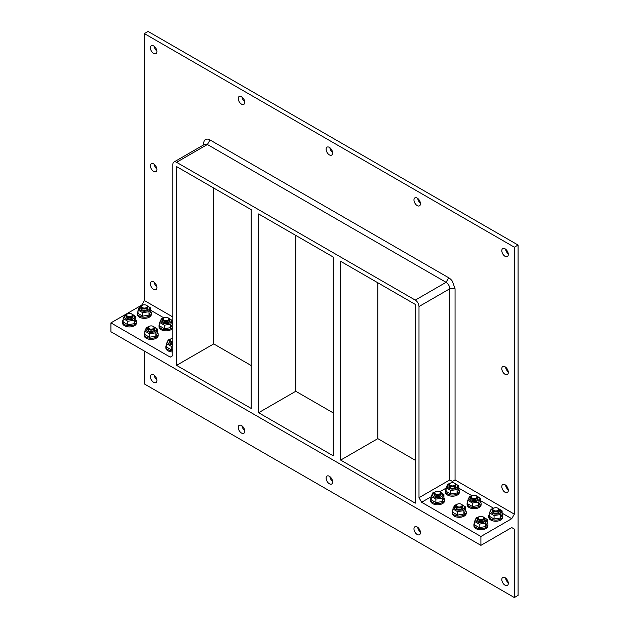 <?xml version="1.0" encoding="UTF-8"?>
<svg xmlns="http://www.w3.org/2000/svg" width="629" height="629" viewBox="0 0 629 629"><rect width="100%" height="100%" fill="white"/><g stroke="black" fill="none" stroke-linecap="round" stroke-linejoin="round"><path stroke-width="0.94" d="M131.516 316.175A2.831 1.635 180 0 1 127.506 316.175A2.831 1.635 180 0 1 127.506 313.863A2.831 1.635 180 0 1 131.516 313.863A2.831 1.635 180 0 1 131.516 316.175M127.294 314.005A3.507 2.021 0 0 0 127.034 314.138A3.507 2.021 0 0 0 126.012 315.569A3.507 2.021 0 0 0 128.174 317.433A3.507 2.021 0 0 0 131.988 317A3.507 2.021 0 0 0 133.018 315.569A3.507 2.021 0 0 0 131.988 314.138A3.507 2.021 0 0 0 131.728 314.005M127.034 314.138L127.506 313.863M153.185 328.684A2.831 1.635 180 0 1 149.183 328.692A2.831 1.635 180 0 1 149.183 326.372A2.831 1.635 180 0 1 153.185 326.372A2.831 1.635 180 0 1 153.185 328.684M148.971 326.514A3.507 2.021 0 0 0 148.703 326.648A3.507 2.021 0 0 0 147.681 328.079A3.507 2.021 0 0 0 149.844 329.95A3.507 2.021 0 0 0 153.665 329.51A3.507 2.021 0 0 0 154.687 328.079A3.507 2.021 0 0 0 153.665 326.648A3.507 2.021 0 0 0 153.397 326.514M148.703 326.648L149.183 326.372M172.857 341.681A2.831 1.635 180 0 1 170.239 340.666A2.831 1.635 180 0 1 170.852 338.889A2.831 1.635 180 0 1 172.857 338.41M170.64 339.023A3.507 2.021 0 0 0 170.38 339.165L170.38 339.165A3.507 2.021 0 0 0 169.35 340.596A3.507 2.021 0 0 0 172.857 342.616M146.376 307.597A2.831 1.635 180 0 1 142.374 307.597A2.831 1.635 180 0 1 142.374 305.285A2.831 1.635 180 0 1 146.376 305.285A2.831 1.635 180 0 1 146.376 307.597M142.162 305.419A3.507 2.021 0 0 0 141.895 305.56A3.507 2.021 0 0 0 140.872 306.991A3.507 2.021 0 0 0 143.035 308.855A3.507 2.021 0 0 0 146.848 308.414A3.507 2.021 0 0 0 147.878 306.991A3.507 2.021 0 0 0 146.848 305.56A3.507 2.021 0 0 0 146.588 305.419M141.895 305.56L142.374 305.285M168.045 320.106A2.831 1.635 180 0 1 164.043 320.106A2.831 1.635 180 0 1 164.043 317.794A2.831 1.635 180 0 1 168.045 317.794A2.831 1.635 180 0 1 168.045 320.106M163.831 317.936A3.507 2.021 0 0 0 163.571 318.07A3.507 2.021 0 0 0 162.541 319.501A3.507 2.021 0 0 0 164.704 321.372A3.507 2.021 0 0 0 168.525 320.932A3.507 2.021 0 0 0 169.547 319.501A3.507 2.021 0 0 0 168.525 318.07A3.507 2.021 0 0 0 168.257 317.936M163.571 318.07L164.043 317.794M478.174 518.32A2.831 1.635 180 0 1 478.913 516.739A2.831 1.635 180 0 1 482.915 516.739A2.831 1.635 180 0 1 482.325 519.318A2.831 1.635 180 0 1 478.174 518.32M478.7 516.881A3.507 2.021 -0 0 0 478.433 517.014A3.507 2.021 -0 0 0 477.411 518.445A3.507 2.021 -0 0 0 477.529 518.972A3.507 2.021 -0 0 0 481.366 520.45A3.507 2.021 -0 0 0 484.416 518.445A3.507 2.021 -0 0 0 484.299 517.926A3.507 2.021 -0 0 0 483.386 517.014A3.507 2.021 -0 0 0 483.127 516.881M456.505 505.81A2.831 1.635 180 0 1 457.236 504.23A2.831 1.635 180 0 1 461.246 504.23A2.831 1.635 180 0 1 460.656 506.801A2.831 1.635 180 0 1 456.505 505.81M457.024 504.372A3.507 2.021 -0 0 0 456.764 504.505A3.507 2.021 -0 0 0 455.734 505.936A3.507 2.021 -0 0 0 455.86 506.455A3.507 2.021 -0 0 0 459.697 507.941A3.507 2.021 -0 0 0 462.74 505.936A3.507 2.021 -0 0 0 462.622 505.409A3.507 2.021 -0 0 0 461.717 504.505A3.507 2.021 -0 0 0 461.458 504.372M434.836 493.293A2.831 1.635 180 0 1 435.567 491.721A2.831 1.635 180 0 1 439.569 491.721A2.831 1.635 180 0 1 438.979 494.292A2.831 1.635 180 0 1 434.836 493.293M435.354 491.854A3.507 2.021 -0 0 0 435.087 491.996A3.507 2.021 -0 0 0 434.065 493.419A3.507 2.021 -0 0 0 434.183 493.946A3.507 2.021 -0 0 0 438.028 495.424A3.507 2.021 -0 0 0 441.071 493.419A3.507 2.021 -0 0 0 440.953 492.9A3.507 2.021 -0 0 0 440.048 491.996A3.507 2.021 -0 0 0 439.781 491.854M493.042 509.742A2.831 1.635 180 0 1 493.773 508.161A2.831 1.635 180 0 1 497.775 508.161A2.831 1.635 180 0 1 497.185 510.732A2.831 1.635 180 0 1 493.042 509.742M493.561 508.303A3.507 2.021 -0 0 0 493.293 508.436A3.507 2.021 -0 0 0 492.271 509.867A3.507 2.021 -0 0 0 492.389 510.394A3.507 2.021 -0 0 0 496.234 511.872A3.507 2.021 -0 0 0 499.277 509.867A3.507 2.021 -0 0 0 499.159 509.341A3.507 2.021 -0 0 0 498.247 508.436A3.507 2.021 -0 0 0 497.987 508.303M471.365 497.232A2.831 1.635 180 0 1 472.096 495.652A2.831 1.635 180 0 1 476.106 495.652A2.831 1.635 180 0 1 475.516 498.223A2.831 1.635 180 0 1 471.365 497.232M471.884 495.786A3.507 2.021 -0 0 0 471.624 495.927A3.507 2.021 -0 0 0 470.594 497.358A3.507 2.021 -0 0 0 470.72 497.877A3.507 2.021 -0 0 0 474.557 499.363A3.507 2.021 -0 0 0 477.6 497.358A3.507 2.021 -0 0 0 477.482 496.831A3.507 2.021 -0 0 0 476.578 495.927A3.507 2.021 -0 0 0 476.318 495.786M418.993 306.543L418.993 497.704L449.798 479.919L449.798 288.758C449.578 286.022 448.343 283.876 446.087 282.319L207.381 144.505L204.755 144.245L173.942 162.038A5.252 3.035 60 0 1 176.568 162.298L415.274 300.112A5.252 3.035 60 0 1 418.993 306.543L449.798 288.758L455.058 288.758L455.058 479.919L514.349 514.152L514.349 247.197L144.371 33.596L148.09 31.45L518.068 245.051L514.349 247.197M340.659 460.09L340.659 261.318L415.274 304.397L415.274 503.169L340.659 460.09L377.817 438.641L415.274 460.271M377.817 282.767L377.817 438.641M258.613 412.726L258.613 213.954L333.228 257.033L333.228 455.805L258.613 412.726L295.772 391.277L295.772 235.403M213.726 188.032L213.726 343.906L176.568 365.355L251.183 408.433L251.183 209.661L176.568 166.583L176.568 365.355M173.942 162.038A5.252 3.035 60 0 0 172.857 164.436L172.857 355.597L170.231 357.115L110.932 322.881L110.932 331.75L480.91 545.351L480.91 536.49L421.619 502.256L418.993 497.704M154.168 282.217A4.6 2.658 -120 0 0 156.873 286.903M154.168 46.263A4.6 2.658 -120 0 0 156.873 50.957M154.168 164.24A4.6 2.658 -120 0 0 156.873 168.934M172.857 316.992L144.371 300.544L144.371 33.596M156.912 169.531A4.6 2.658 60 0 1 155.961 171.638A4.6 2.658 60 0 1 151.361 168.989A4.6 2.658 60 0 1 151.361 163.674A4.6 2.658 60 0 1 154.907 164.908A4.6 2.658 60 0 1 156.912 169.531M156.912 51.562A4.6 2.658 60 0 1 155.961 53.662A4.6 2.658 60 0 1 151.361 51.012A4.6 2.658 60 0 1 151.361 45.705A4.6 2.658 60 0 1 154.907 46.931A4.6 2.658 60 0 1 156.912 51.562M156.912 287.508A4.6 2.658 60 0 1 155.961 289.615A4.6 2.658 60 0 1 151.361 286.958A4.6 2.658 60 0 1 151.361 281.65A4.6 2.658 60 0 1 154.907 282.885A4.6 2.658 60 0 1 156.912 287.508M144.371 351.053L144.371 383.949L514.349 597.55L518.068 595.404L518.068 245.051M505.567 485.093A4.6 2.658 -120 0 0 508.271 489.787M505.567 249.147A4.6 2.658 -120 0 0 508.271 253.833M505.567 367.116A4.6 2.658 -120 0 0 508.271 371.81M501.808 368.657A4.6 2.658 60 0 1 502.76 366.558A4.6 2.658 60 0 1 507.359 369.207A4.6 2.658 60 0 1 507.359 374.514A4.6 2.658 60 0 1 503.813 373.288A4.6 2.658 60 0 1 501.808 368.657M501.808 250.688A4.6 2.658 60 0 1 502.76 248.581A4.6 2.658 60 0 1 507.359 251.23A4.6 2.658 60 0 1 507.359 256.546A4.6 2.658 60 0 1 503.813 255.311A4.6 2.658 60 0 1 501.808 250.688M501.808 486.634A4.6 2.658 60 0 1 502.76 484.534A4.6 2.658 60 0 1 507.359 487.184A4.6 2.658 60 0 1 507.359 492.491A4.6 2.658 60 0 1 503.813 491.265A4.6 2.658 60 0 1 501.808 486.634M172.857 323.054L172.393 322.795M163.894 317.881L150.724 310.278M142.217 305.372L141.745 305.096L110.932 322.881M127.813 324.706L127.813 321.246L123.166 318.565L123.166 322.017L127.813 324.706L134.158 323.723L135.864 320.051A7.005 4.041 180 0 1 136.517 321.741L136.517 322.881A7.005 4.041 180 0 1 134.464 325.743A7.005 4.041 180 0 1 126.83 326.624A7.005 4.041 180 0 1 122.506 322.881L122.506 321.741A7.005 4.041 180 0 1 123.166 320.027M157.533 332.544A7.005 4.041 180 0 1 158.194 334.251L158.194 335.399A7.005 4.041 180 0 1 156.141 338.26A7.005 4.041 180 0 1 148.507 339.133A7.005 4.041 180 0 1 144.175 335.399L144.175 334.251A7.005 4.041 180 0 1 144.835 332.544M172.857 351.957A7.005 4.041 180 0 1 165.852 347.908L165.852 346.768A7.005 4.041 180 0 1 166.504 345.054M150.724 311.449A7.005 4.041 180 0 1 151.377 313.163L151.377 314.303A7.005 4.041 180 0 1 149.325 317.165A7.005 4.041 180 0 1 141.69 318.038A7.005 4.041 180 0 1 137.366 314.303L137.366 313.163A7.005 4.041 180 0 1 138.026 311.449M172.857 327.764A7.005 4.041 180 0 1 171.002 329.675A7.005 4.041 180 0 1 163.367 330.555A7.005 4.041 180 0 1 159.043 326.821L159.043 325.673A7.005 4.041 180 0 1 159.695 323.966M514.349 514.152L511.723 518.697L480.91 536.49M446.079 488.135L439.718 491.807M431.219 496.713L421.619 502.256M511.723 518.697L502.123 513.154M493.623 508.248L480.446 500.645M471.947 495.738L458.777 488.135M487.263 522.911A7.005 4.041 180 0 1 487.915 524.617L487.915 525.765A7.005 4.041 180 0 1 481.83 529.775A7.005 4.041 180 0 1 474.148 526.811A7.005 4.041 180 0 1 473.904 525.765L473.904 524.617A7.005 4.041 180 0 1 474.565 522.911M465.586 510.394A7.005 4.041 180 0 1 466.246 512.108L466.246 513.248A7.005 4.041 180 0 1 460.153 517.258A7.005 4.041 180 0 1 452.471 514.302A7.005 4.041 180 0 1 452.235 513.248L452.235 512.108A7.005 4.041 180 0 1 452.888 510.394M443.917 497.909L443.917 494.457L442.218 498.121L435.866 499.104L431.219 496.423L431.219 499.874L435.866 502.555L442.218 501.572L443.917 497.909A7.005 4.041 180 0 1 444.569 499.591L444.569 500.739A7.005 4.041 180 0 1 438.484 504.749A7.005 4.041 180 0 1 430.802 501.785A7.005 4.041 180 0 1 430.558 500.739L430.558 499.591A7.005 4.041 180 0 1 431.219 497.885M502.123 514.333A7.005 4.041 180 0 1 502.775 516.039L502.775 517.187A7.005 4.041 180 0 1 496.69 521.197A7.005 4.041 180 0 1 489.008 518.233A7.005 4.041 180 0 1 488.764 517.187L488.764 516.039A7.005 4.041 180 0 1 489.425 514.333M480.446 501.84L480.446 498.388L478.748 502.052L472.403 503.035L467.756 500.354L467.756 503.805L472.403 506.487L478.748 505.504L480.446 501.84A7.005 4.041 180 0 1 481.106 503.53L481.106 504.67A7.005 4.041 180 0 1 475.013 508.68A7.005 4.041 180 0 1 467.331 505.716A7.005 4.041 180 0 1 467.095 504.67L467.095 503.53A7.005 4.041 180 0 1 467.756 501.816M458.777 489.331L458.777 485.871L457.079 489.543L450.726 490.526L446.079 487.837L446.079 491.296L450.726 493.977L457.079 492.994L458.777 489.331A7.005 4.041 180 0 1 459.437 491.013L459.437 492.161A7.005 4.041 180 0 1 453.344 496.171A7.005 4.041 180 0 1 445.662 493.207A7.005 4.041 180 0 1 445.426 492.161L445.426 491.013A7.005 4.041 180 0 1 446.079 489.307M203.67 143.616L203.67 144.874L203.67 143.616C203.717 141.187 204.598 139.709 206.296 139.198A8.971 5.181 -120 0 1 210.007 139.953L448.713 277.774A8.971 5.181 -120 0 1 452.432 281.305L455.058 288.758M452.432 482.663L452.432 481.437L449.798 479.919M455.058 479.919L452.432 481.437M144.371 300.544L141.745 305.096M417.711 198.426A4.6 2.658 -120 0 0 420.424 203.112M242.016 96.984A4.6 2.658 -120 0 0 244.72 101.678M329.863 147.705A4.6 2.658 -120 0 0 332.576 152.391M326.113 149.246A4.6 2.658 60 0 1 327.064 147.139A4.6 2.658 60 0 1 331.656 149.796A4.6 2.658 60 0 1 331.656 155.104A4.6 2.658 60 0 1 328.118 153.869A4.6 2.658 60 0 1 326.113 149.246M238.257 98.525A4.6 2.658 60 0 1 239.209 96.418A4.6 2.658 60 0 1 243.808 99.075A4.6 2.658 60 0 1 243.808 104.383A4.6 2.658 60 0 1 240.27 103.148A4.6 2.658 60 0 1 238.257 98.525M413.961 199.967A4.6 2.658 60 0 1 414.912 197.86A4.6 2.658 60 0 1 419.512 200.517A4.6 2.658 60 0 1 419.512 205.825A4.6 2.658 60 0 1 415.966 204.59A4.6 2.658 60 0 1 413.961 199.967M459.437 491.013A7.005 4.041 180 0 1 453.344 495.023A7.005 4.041 180 0 1 445.662 492.059A7.005 4.041 180 0 1 445.426 491.013M449.696 484.715A2.831 1.635 180 0 1 450.427 483.135A2.831 1.635 180 0 1 454.429 483.135A2.831 1.635 180 0 1 453.847 485.706A2.831 1.635 180 0 1 449.696 484.715M450.215 483.276A3.507 2.021 -0 0 0 449.955 483.41A3.507 2.021 -0 0 0 448.925 484.841A3.507 2.021 -0 0 0 449.043 485.368A3.507 2.021 -0 0 0 452.888 486.846A3.507 2.021 -0 0 0 455.931 484.841A3.507 2.021 -0 0 0 455.813 484.322A3.507 2.021 -0 0 0 454.909 483.41A3.507 2.021 -0 0 0 454.641 483.276M448.925 484.841L448.925 486.154A3.507 2.021 -0 0 0 452.432 488.175A3.507 2.021 -0 0 0 455.931 486.154L455.931 484.841M457.079 492.994L457.079 489.543M454.429 483.135L458.777 485.871M450.726 493.977L450.726 490.526M446.079 487.837L447.777 484.173L449.798 483.504M449.452 483.78A5.079 2.933 -0 0 0 447.982 487.569A5.079 2.933 -0 0 0 454.327 488.875A5.079 2.933 -0 0 0 457.338 485.391A5.079 2.933 -0 0 0 455.404 483.78M251.183 365.535L213.726 343.906M333.228 412.899L295.772 391.277M242.016 425.888A4.6 2.658 -120 0 0 244.72 430.574M417.711 527.322A4.6 2.658 -120 0 0 420.424 532.016M505.567 578.043A4.6 2.658 -120 0 0 508.271 582.737M329.863 476.609A4.6 2.658 -120 0 0 332.576 481.295M154.168 375.167A4.6 2.658 -120 0 0 156.873 379.853M514.349 597.55L514.349 529.083L511.723 527.566L480.91 545.351M156.912 380.459A4.6 2.658 60 0 1 155.961 382.566A4.6 2.658 60 0 1 151.361 379.908A4.6 2.658 60 0 1 151.361 374.601A4.6 2.658 60 0 1 154.907 375.835A4.6 2.658 60 0 1 156.912 380.459M332.615 481.9A4.6 2.658 60 0 1 331.656 484.008A4.6 2.658 60 0 1 327.064 481.35A4.6 2.658 60 0 1 327.064 476.043A4.6 2.658 60 0 1 330.602 477.269A4.6 2.658 60 0 1 332.615 481.9M508.311 583.342A4.6 2.658 60 0 1 507.359 585.442A4.6 2.658 60 0 1 502.76 582.792A4.6 2.658 60 0 1 502.76 577.485A4.6 2.658 60 0 1 506.306 578.711A4.6 2.658 60 0 1 508.311 583.342M420.463 532.621A4.6 2.658 60 0 1 419.512 534.721A4.6 2.658 60 0 1 414.912 532.071A4.6 2.658 60 0 1 414.912 526.764A4.6 2.658 60 0 1 418.458 527.99A4.6 2.658 60 0 1 420.463 532.621M244.76 431.179A4.6 2.658 60 0 1 243.808 433.287A4.6 2.658 60 0 1 239.209 430.629A4.6 2.658 60 0 1 239.209 425.322A4.6 2.658 60 0 1 242.755 426.556A4.6 2.658 60 0 1 244.76 431.179M511.723 527.566L514.349 529.083M481.106 503.53A7.005 4.041 180 0 1 475.013 507.54A7.005 4.041 180 0 1 467.331 504.576A7.005 4.041 180 0 1 467.095 503.53M470.594 497.358L470.594 498.663A3.507 2.021 -0 0 0 474.101 500.684A3.507 2.021 -0 0 0 477.6 498.663L477.6 497.358M478.748 505.504L478.748 502.052M476.106 495.652L480.446 498.388M472.403 506.487L472.403 503.035M467.756 500.354L469.454 496.69L471.475 496.014M471.121 496.289A5.079 2.933 -0 0 0 469.659 500.086A5.079 2.933 -0 0 0 476.004 501.384A5.079 2.933 -0 0 0 479.007 497.909A5.079 2.933 -0 0 0 477.081 496.289M502.775 516.039A7.005 4.041 180 0 1 496.69 520.049A7.005 4.041 180 0 1 489.008 517.085A7.005 4.041 180 0 1 488.764 516.039M492.271 509.867L492.271 511.18A3.507 2.021 -0 0 0 495.77 513.201A3.507 2.021 -0 0 0 499.277 511.18L499.277 509.867M489.425 512.863L489.425 516.315L494.072 519.004L500.417 518.021L502.123 514.357L502.123 510.897L500.417 514.561L494.072 515.544L489.425 512.863L491.123 509.199L493.144 508.531M500.417 518.021L500.417 514.561M497.775 508.161L502.123 510.897M494.072 519.004L494.072 515.544M492.798 508.806A5.079 2.933 -0 0 0 491.328 512.596A5.079 2.933 -0 0 0 497.673 513.901A5.079 2.933 -0 0 0 500.676 510.418A5.079 2.933 -0 0 0 498.75 508.806M444.569 499.591A7.005 4.041 180 0 1 438.484 503.601A7.005 4.041 180 0 1 430.802 500.645A7.005 4.041 180 0 1 430.558 499.591M434.065 493.419L434.065 494.732A3.507 2.021 -0 0 0 437.564 496.753A3.507 2.021 -0 0 0 441.071 494.732L441.071 493.419M442.218 501.572L442.218 498.121M439.569 491.721L443.917 494.457M435.866 502.555L435.866 499.104M431.219 496.423L432.917 492.751L434.938 492.082M434.592 492.358A5.079 2.933 -0 0 0 433.122 496.155A5.079 2.933 -0 0 0 439.467 497.453A5.079 2.933 -0 0 0 442.47 493.977A5.079 2.933 -0 0 0 440.544 492.358M466.246 512.108A7.005 4.041 180 0 1 460.153 516.118A7.005 4.041 180 0 1 452.471 513.154A7.005 4.041 180 0 1 452.235 512.108M455.734 505.936L455.734 507.249A3.507 2.021 -0 0 0 459.241 509.27A3.507 2.021 -0 0 0 462.74 507.249L462.74 505.936M452.888 508.932L452.888 512.383L457.542 515.072L463.887 514.09L465.586 510.418L465.586 506.966L463.887 510.63L457.542 511.613L452.888 508.932L454.594 505.268L456.615 504.6M463.887 514.09L463.887 510.63M461.246 504.23L465.586 506.966M457.542 515.072L457.542 511.613M456.261 504.867A5.079 2.933 -0 0 0 454.798 508.664A5.079 2.933 -0 0 0 461.136 509.962A5.079 2.933 -0 0 0 464.147 506.487A5.079 2.933 -0 0 0 462.221 504.867M487.915 524.617A7.005 4.041 180 0 1 481.83 528.627A7.005 4.041 180 0 1 474.148 525.663A7.005 4.041 180 0 1 473.904 524.617M477.411 518.445L477.411 519.758A3.507 2.021 -0 0 0 480.91 521.779A3.507 2.021 -0 0 0 484.416 519.758L484.416 518.445M474.565 521.441L474.565 524.9L479.212 527.582L485.557 526.599L487.263 522.935L487.263 519.483L485.557 523.147L479.212 524.13L474.565 521.441L476.263 517.777L478.284 517.109M485.557 526.599L485.557 523.147M483.402 517.022L487.263 519.483M479.212 527.582L479.212 524.13M477.938 517.384A5.079 2.933 -0 0 0 476.468 521.174A5.079 2.933 -0 0 0 482.813 522.479A5.079 2.933 -0 0 0 485.816 518.996A5.079 2.933 -0 0 0 483.89 517.384M172.857 326.616A7.005 4.041 180 0 1 171.002 328.535A7.005 4.041 180 0 1 163.367 329.407A7.005 4.041 180 0 1 159.043 325.673M164.342 328.637L164.342 325.177L159.695 322.496L159.695 325.948L164.342 328.637L170.695 327.654L172.393 323.99A7.005 4.041 180 0 1 172.857 324.729M162.541 319.501L162.541 320.814A3.507 2.021 0 0 0 163.571 322.245A3.507 2.021 0 0 0 167.385 322.677A3.507 2.021 0 0 0 169.547 320.814L169.547 319.501M159.695 322.496L161.401 318.832L163.414 318.164M168.045 317.794L172.393 320.531L170.695 324.194L164.342 325.177M172.393 323.99L172.393 320.531M170.695 327.654L170.695 324.194M163.068 318.439A5.079 2.933 0 0 0 162.455 318.738A5.079 2.933 0 0 0 162.652 322.992A5.079 2.933 0 0 0 169.995 322.653A5.079 2.933 0 0 0 169.02 318.439M151.377 313.163A7.005 4.041 180 0 1 149.325 316.017A7.005 4.041 180 0 1 141.69 316.898A7.005 4.041 180 0 1 137.366 313.163M140.872 306.991L140.872 308.296A3.507 2.021 0 0 0 141.895 309.727A3.507 2.021 0 0 0 145.716 310.168A3.507 2.021 0 0 0 147.878 308.296L147.878 306.991M146.864 305.568L150.724 308.021L149.018 311.685L142.673 312.668L142.673 316.12L138.026 313.439L138.026 309.987L139.724 306.323L141.745 305.647M142.673 316.12L149.018 315.137L150.724 311.473L150.724 308.021M149.018 315.137L149.018 311.685M142.673 312.668L138.026 309.987M141.391 305.922A5.079 2.933 0 0 0 140.778 306.229A5.079 2.933 0 0 0 140.975 310.482A5.079 2.933 0 0 0 148.326 310.144A5.079 2.933 0 0 0 147.351 305.922M172.857 350.809A7.005 4.041 180 0 1 165.852 346.768M169.35 340.596L169.35 341.901A3.507 2.021 0 0 0 170.38 343.332A3.507 2.021 0 0 0 172.857 343.929M172.857 345.691L171.159 346.272L171.159 349.724L166.504 347.043L166.504 343.591L168.21 339.927L170.231 339.251M171.159 346.272L166.504 343.591M171.159 349.724L172.857 349.787M169.877 339.526A5.079 2.933 0 0 0 169.264 339.833A5.079 2.933 0 0 0 168.163 343.025A5.079 2.933 0 0 0 172.857 344.834M158.194 334.251A7.005 4.041 180 0 1 156.141 337.113A7.005 4.041 180 0 1 148.507 337.993A7.005 4.041 180 0 1 144.175 334.251M147.681 328.079L147.681 329.392A3.507 2.021 0 0 0 148.703 330.823A3.507 2.021 0 0 0 152.525 331.263A3.507 2.021 0 0 0 154.687 329.392L154.687 328.079M153.185 326.372L157.533 329.116L155.835 332.78L149.482 333.763L149.482 337.215L144.835 334.534L144.835 331.074L146.533 327.41L148.554 326.742M149.482 337.215L155.835 336.232L157.533 332.568L157.533 329.116M155.835 336.232L155.835 332.78M149.482 333.763L144.835 331.074M148.208 327.017A5.079 2.933 0 0 0 147.595 327.316A5.079 2.933 0 0 0 147.791 331.569A5.079 2.933 0 0 0 155.135 331.231A5.079 2.933 0 0 0 154.16 327.017M136.517 321.741A7.005 4.041 180 0 1 134.464 324.603A7.005 4.041 180 0 1 126.83 325.476A7.005 4.041 180 0 1 122.506 321.741M126.012 315.569L126.012 316.882A3.507 2.021 0 0 0 127.034 318.305A3.507 2.021 0 0 0 130.856 318.746A3.507 2.021 0 0 0 133.018 316.882L133.018 315.569M123.166 318.565L124.864 314.901L126.885 314.233M132.004 314.146L135.864 316.599L134.158 320.263L127.813 321.246M135.864 320.051L135.864 316.599M134.158 323.723L134.158 320.263M126.531 314.5A5.079 2.933 0 0 0 125.918 314.807A5.079 2.933 0 0 0 126.115 319.06A5.079 2.933 0 0 0 133.466 318.722A5.079 2.933 0 0 0 132.491 314.5M210.007 139.953L207.381 144.505L176.568 162.298M415.274 300.112L446.087 282.319L448.713 277.774M131.516 313.863L131.988 314.138M170.852 338.889L170.38 339.165M146.376 305.285L146.848 305.56M478.913 516.739L478.433 517.014M482.915 516.739L483.386 517.014M457.236 504.23L456.764 504.505M435.567 491.721L435.087 491.996M493.773 508.161L493.293 508.436M472.096 495.652L471.624 495.927M450.427 483.135L449.955 483.41"/></g></svg>
